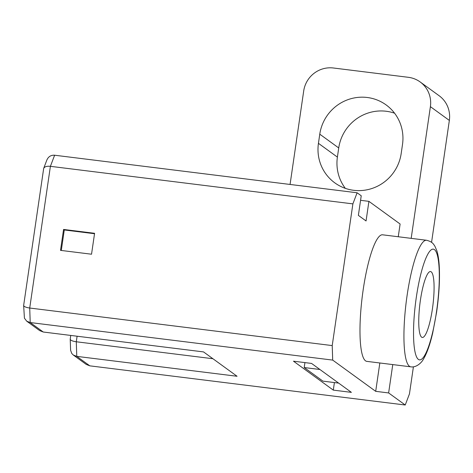 <?xml version="1.0" encoding="UTF-8"?>
<svg xmlns="http://www.w3.org/2000/svg" width="473" height="473" viewBox="0 0 473 473"><rect width="100%" height="100%" fill="white"/><g stroke="black" fill="none" stroke-linecap="round" stroke-linejoin="round"><path stroke-width="0.71" d="M43.682 168.394L46.851 160.057C48.388 156.604 50.978 154.99 54.62 155.221L357.109 192.777L352.888 203.881L50.398 166.325C46.797 165.988 44.563 166.679 43.682 168.394L23.65 305.44C23.94 306.622 25.968 307.485 29.722 308.029L332.217 345.586L332.696 360.101L30.207 322.545L43.25 332.016L203.544 351.918L237.068 376.272L76.774 356.37L89.817 365.842L405.231 405.006L409.452 393.903L413.408 366.817M392.761 364.588L388.629 392.945L405.231 405.006M388.629 392.945L375.698 391.337L379.837 362.986M332.696 360.101L375.698 391.337M311.559 363.43L293.461 361.183L333.299 390.119L351.398 392.365L311.559 363.43M333.299 390.119L334.399 382.568M304.931 362.608L304.21 367.545L322.929 381.143L338.627 383.095M304.21 367.545L319.908 369.496M89.817 365.842L86.204 364.399L73.309 355.028L71.79 353.502L70.601 350.31L70.217 339.182C70.507 340.359 72.529 341.222 76.289 341.766L212.915 358.729M77.099 336.22L76.289 341.766L76.774 356.37L73.309 355.028M449.35 120.426L430.395 106.656A26.571 25.903 -54 0 0 420.154 81.953L439.11 95.717A26.571 25.903 126 0 1 449.35 120.426L431.565 242.347M430.395 106.656L411.179 238.357M420.154 81.953A26.571 25.903 -54 0 0 408.353 77.306L333.376 67.994A26.571 25.903 -54 0 0 303.707 90.928L290.067 184.452M398.254 236.754L400.111 224.013L368.916 201.35L360.574 200.316M401.169 153.607A42.511 41.441 126 0 1 334.819 182.868A42.511 41.441 126 0 1 318.435 143.331L319.772 134.184A42.511 41.441 126 0 1 386.122 104.923A42.511 41.441 126 0 1 402.505 144.454L401.169 153.607M394.583 113.213A42.511 41.441 -54 0 0 338.727 147.954L319.772 134.184M318.435 143.331L337.397 157.101A42.511 41.441 -54 0 0 345.32 188.349M337.397 157.101L338.727 147.954M357.109 192.777L361.236 195.775L358.374 215.381L366.055 220.962L368.916 201.35M70.749 335.434L70.217 339.182M332.217 345.586L352.888 203.881M426.516 240.26L382.562 234.803A63.772 12.535 97.1 0 0 363.187 289.724A63.772 12.535 97.1 0 0 366.853 361.372L410.8 366.829C416.329 367.781 421.715 362.572 423.376 359.22C426.877 353.408 429.981 344.687 432.689 333.051L436.626 312.014C439.121 294.508 439.985 279.011 439.216 265.53C438.849 259.594 438.075 254.705 436.892 250.856L434.876 246.173C433.481 244.269 432.76 241.815 426.516 240.26A63.772 12.535 97.1 0 0 407.141 295.176A63.772 12.535 97.1 0 0 410.8 366.829M432.417 308.863A33.211 6.527 97.1 0 0 430.507 271.549A33.211 6.527 97.1 0 0 420.414 300.148A33.211 6.527 97.1 0 0 422.324 337.468A33.211 6.527 97.1 0 0 432.417 308.863M54.62 155.221L50.398 166.325L29.722 308.029L30.207 322.545L26.736 321.202L24.419 318.163L23.65 305.44M43.25 332.016L39.637 330.574L26.736 321.202M94.588 233.295L63.565 229.446L60.509 250.365L91.537 254.214L94.588 233.295M63.565 229.446L64.281 229.967L61.295 250.459M94.523 233.721L64.281 229.967M436.496 311.831A55.796 10.968 97.1 0 0 434.427 249.602A55.796 10.968 97.1 0 0 416.335 297.186A55.796 10.968 97.1 0 0 418.404 359.409A55.796 10.968 97.1 0 0 436.496 311.831"/></g></svg>
